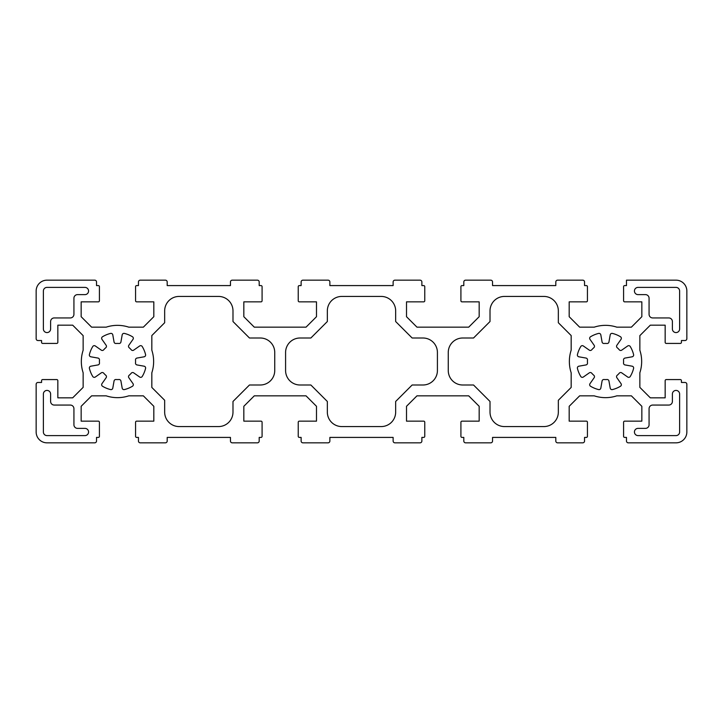 <?xml version="1.0" encoding="UTF-8"?>
<svg xmlns="http://www.w3.org/2000/svg" width="723" height="723" viewBox="0 0 723 723"><rect width="100%" height="100%" fill="white"/><g stroke="black" fill="none" stroke-linecap="round" stroke-linejoin="round"><path stroke-width="1.08" d="M300.045 384.998L310.863 384.998L327.338 401.473L327.338 412.11A14.46 14.46 0 0 0 341.798 426.57L381.202 426.57A14.46 14.46 0 0 0 395.662 412.11L395.662 401.473L412.137 384.998L422.955 384.998A14.46 14.46 0 0 0 437.415 370.538L437.415 352.463A14.46 14.46 0 0 0 422.955 338.002L412.137 338.002L395.662 321.527L395.662 310.89A14.46 14.46 0 0 0 381.202 296.43L341.798 296.43A14.46 14.46 0 0 0 327.338 310.89L327.338 321.527L310.863 338.002L300.045 338.002A14.46 14.46 0 0 0 285.585 352.463L285.585 370.538A14.46 14.46 0 0 0 300.045 384.998M448.26 352.463L448.26 370.538A14.46 14.46 0 0 0 462.72 384.998L473.538 384.998L490.013 401.473L490.013 412.11A14.46 14.46 0 0 0 504.473 426.57L543.877 426.57A14.46 14.46 0 0 0 558.337 412.11L558.337 400.271L571.17 387.438L571.17 372.788A36.15 36.15 0 0 1 571.17 350.212L571.17 335.562L558.337 322.729L558.337 310.89A14.46 14.46 0 0 0 543.877 296.43L504.473 296.43A14.46 14.46 0 0 0 490.013 310.89L490.013 321.527L473.538 338.002L462.72 338.002A14.46 14.46 0 0 0 448.26 352.463M151.83 387.438L164.663 400.271L164.663 412.11A14.46 14.46 0 0 0 179.123 426.57L218.527 426.57A14.46 14.46 0 0 0 232.987 412.11L232.987 401.473L249.462 384.998L260.28 384.998A14.46 14.46 0 0 0 274.74 370.538L274.74 352.463A14.46 14.46 0 0 0 260.28 338.002L249.462 338.002L232.987 321.527L232.987 310.89A14.46 14.46 0 0 0 218.527 296.43L179.123 296.43A14.46 14.46 0 0 0 164.663 310.89L164.663 322.729L151.83 335.562L151.83 350.212A36.15 36.15 0 0 1 151.83 372.788L151.83 387.438M95.328 377.017L101.265 372.86A1.808 1.808 0 0 1 103.687 373.167A18.075 18.075 0 0 0 105.82 375.3A1.808 1.808 0 0 1 106.127 377.722L101.97 383.66A1.808 1.808 0 0 0 102.512 386.245A28.92 28.92 0 0 0 110.574 389.58A1.808 1.808 0 0 0 112.788 388.143L114.053 381.003A1.808 1.808 0 0 1 115.978 379.512A18.075 18.075 0 0 0 118.997 379.512A1.808 1.808 0 0 1 120.922 381.003L122.187 388.143A1.808 1.808 0 0 0 124.401 389.58A28.92 28.92 0 0 0 132.463 386.245A1.808 1.808 0 0 0 133.005 383.66L128.848 377.722A1.808 1.808 0 0 1 129.155 375.3A18.075 18.075 0 0 0 131.288 373.167A1.808 1.808 0 0 1 133.71 372.86L139.647 377.017A1.808 1.808 0 0 0 142.232 376.475A28.92 28.92 0 0 0 145.567 368.414A1.808 1.808 0 0 0 144.13 366.2L136.99 364.934A1.808 1.808 0 0 1 135.499 363.009A18.075 18.075 0 0 0 135.499 359.991A1.808 1.808 0 0 1 136.99 358.066L144.13 356.801A1.808 1.808 0 0 0 145.567 354.586A28.92 28.92 0 0 0 142.232 346.525A1.808 1.808 0 0 0 139.647 345.983L133.71 350.14A1.808 1.808 0 0 1 131.288 349.833A18.075 18.075 0 0 0 129.155 347.7A1.808 1.808 0 0 1 128.848 345.278L133.005 339.34A1.808 1.808 0 0 0 132.463 336.755A28.92 28.92 0 0 0 124.401 333.42A1.808 1.808 0 0 0 122.187 334.857L120.922 341.997A1.808 1.808 0 0 1 118.997 343.488A18.075 18.075 0 0 0 115.978 343.488A1.808 1.808 0 0 1 114.053 341.997L112.788 334.857A1.808 1.808 0 0 0 110.574 333.42A28.92 28.92 0 0 0 102.512 336.755A1.808 1.808 0 0 0 101.97 339.34L106.127 345.278A1.808 1.808 0 0 1 105.82 347.7A18.075 18.075 0 0 0 103.687 349.833A1.808 1.808 0 0 1 101.265 350.14L95.328 345.983A1.808 1.808 0 0 0 92.743 346.525A28.92 28.92 0 0 0 89.408 354.586A1.808 1.808 0 0 0 90.845 356.801L97.985 358.066A1.808 1.808 0 0 1 99.476 359.991A18.075 18.075 0 0 0 99.476 363.009A1.808 1.808 0 0 1 97.985 364.934L90.845 366.2A1.808 1.808 0 0 0 89.408 368.414A28.92 28.92 0 0 0 92.743 376.475A1.808 1.808 0 0 0 95.328 377.017M600.813 388.143L602.078 381.003A1.808 1.808 0 0 1 604.003 379.512A18.075 18.075 0 0 0 607.022 379.512A1.808 1.808 0 0 1 608.947 381.003L610.212 388.143A1.808 1.808 0 0 0 612.426 389.58A28.92 28.92 0 0 0 620.488 386.245A1.808 1.808 0 0 0 621.03 383.66L616.873 377.722A1.808 1.808 0 0 1 617.18 375.3A18.075 18.075 0 0 0 619.313 373.167A1.808 1.808 0 0 1 621.735 372.86L627.672 377.017A1.808 1.808 0 0 0 630.257 376.475A28.92 28.92 0 0 0 633.592 368.414A1.808 1.808 0 0 0 632.155 366.2L625.015 364.934A1.808 1.808 0 0 1 623.524 363.009A18.075 18.075 0 0 0 623.524 359.991A1.808 1.808 0 0 1 625.015 358.066L632.155 356.801A1.808 1.808 0 0 0 633.592 354.586A28.92 28.92 0 0 0 630.257 346.525A1.808 1.808 0 0 0 627.672 345.983L621.735 350.14A1.808 1.808 0 0 1 619.313 349.833A18.075 18.075 0 0 0 617.18 347.7A1.808 1.808 0 0 1 616.873 345.278L621.03 339.34A1.808 1.808 0 0 0 620.488 336.755A28.92 28.92 0 0 0 612.426 333.42A1.808 1.808 0 0 0 610.212 334.857L608.947 341.997A1.808 1.808 0 0 1 607.022 343.488A18.075 18.075 0 0 0 604.003 343.488A1.808 1.808 0 0 1 602.078 341.997L600.813 334.857A1.808 1.808 0 0 0 598.599 333.42A28.92 28.92 0 0 0 590.537 336.755A1.808 1.808 0 0 0 589.995 339.34L594.152 345.278A1.808 1.808 0 0 1 593.845 347.7A18.075 18.075 0 0 0 591.712 349.833A1.808 1.808 0 0 1 589.29 350.14L583.353 345.983A1.808 1.808 0 0 0 580.768 346.525A28.92 28.92 0 0 0 577.433 354.586A1.808 1.808 0 0 0 578.87 356.801L586.01 358.066A1.808 1.808 0 0 1 587.501 359.991A18.075 18.075 0 0 0 587.501 363.009A1.808 1.808 0 0 1 586.01 364.934L578.87 366.2A1.808 1.808 0 0 0 577.433 368.414A28.92 28.92 0 0 0 580.768 376.475A1.808 1.808 0 0 0 583.353 377.017L589.29 372.86A1.808 1.808 0 0 1 591.712 373.167A18.075 18.075 0 0 0 593.845 375.3A1.808 1.808 0 0 1 594.152 377.722L589.995 383.66A1.808 1.808 0 0 0 590.537 386.245A28.92 28.92 0 0 0 598.599 389.58A1.808 1.808 0 0 0 600.813 388.143M668.775 405.061L652.688 405.061A3.615 3.615 0 0 0 649.073 408.676L649.073 424.763A3.615 3.615 0 0 1 645.458 428.377L638.048 428.377A3.615 3.615 0 0 0 634.433 431.993A3.615 3.615 0 0 0 638.048 435.608L676.005 435.608A3.615 3.615 0 0 0 679.62 431.993L679.62 394.035A3.615 3.615 0 0 0 676.005 390.42A3.615 3.615 0 0 0 672.39 394.035L672.39 401.446A3.615 3.615 0 0 1 668.775 405.061M638.048 294.623L645.458 294.623A3.615 3.615 0 0 1 649.073 298.238L649.073 314.324A3.615 3.615 0 0 0 652.688 317.939L668.775 317.939A3.615 3.615 0 0 1 672.39 321.554L672.39 328.965A3.615 3.615 0 0 0 676.005 332.58A3.615 3.615 0 0 0 679.62 328.965L679.62 291.007A3.615 3.615 0 0 0 676.005 287.393L638.048 287.393A3.615 3.615 0 0 0 634.433 291.007A3.615 3.615 0 0 0 638.048 294.623M50.61 401.446L50.61 394.035A3.615 3.615 0 0 0 46.995 390.42A3.615 3.615 0 0 0 43.38 394.035L43.38 431.993A3.615 3.615 0 0 0 46.995 435.608L84.953 435.608A3.615 3.615 0 0 0 88.568 431.993A3.615 3.615 0 0 0 84.953 428.377L77.542 428.377A3.615 3.615 0 0 1 73.927 424.763L73.927 408.676A3.615 3.615 0 0 0 70.312 405.061L54.225 405.061A3.615 3.615 0 0 1 50.61 401.446M84.953 287.393L46.995 287.393A3.615 3.615 0 0 0 43.38 291.007L43.38 328.965A3.615 3.615 0 0 0 46.995 332.58A3.615 3.615 0 0 0 50.61 328.965L50.61 321.554A3.615 3.615 0 0 1 54.225 317.939L70.312 317.939A3.615 3.615 0 0 0 73.927 314.324L73.927 298.238A3.615 3.615 0 0 1 77.542 294.623L84.953 294.623A3.615 3.615 0 0 0 88.568 291.007A3.615 3.615 0 0 0 84.953 287.393M46.995 280.163L94.713 280.163A1.808 1.808 0 0 1 96.52 281.97L96.52 285.585L98.328 285.585A1.085 1.085 0 0 1 99.413 286.67L99.413 300.768A1.085 1.085 0 0 1 98.328 301.853L81.157 301.853L81.157 316.701L91.613 327.158L106.2 327.158A36.15 36.15 0 0 1 128.775 327.158L143.362 327.158L153.818 316.701L153.818 301.853L136.647 301.853A1.085 1.085 0 0 1 135.562 300.768L135.562 286.67A1.085 1.085 0 0 1 136.647 285.585L138.454 285.585L138.454 281.97A1.808 1.808 0 0 1 140.262 280.163L165.386 280.163A1.808 1.808 0 0 1 167.194 281.97L167.194 285.585L230.456 285.585L230.456 281.97A1.808 1.808 0 0 1 232.264 280.163L257.388 280.163A1.808 1.808 0 0 1 259.196 281.97L259.196 285.585L261.003 285.585A1.085 1.085 0 0 1 262.088 286.67L262.088 300.768A1.085 1.085 0 0 1 261.003 301.853L243.832 301.853L243.832 316.701L254.288 327.158L306.037 327.158L316.493 316.701L316.493 301.853L299.322 301.853A1.085 1.085 0 0 1 298.238 300.768L298.238 286.67A1.085 1.085 0 0 1 299.322 285.585L301.13 285.585L301.13 281.97A1.808 1.808 0 0 1 302.937 280.163L328.061 280.163A1.808 1.808 0 0 1 329.869 281.97L329.869 285.585L393.131 285.585L393.131 281.97A1.808 1.808 0 0 1 394.939 280.163L420.063 280.163A1.808 1.808 0 0 1 421.871 281.97L421.871 285.585L423.678 285.585A1.085 1.085 0 0 1 424.763 286.67L424.763 300.768A1.085 1.085 0 0 1 423.678 301.853L406.507 301.853L406.507 316.701L416.963 327.158L468.712 327.158L479.168 316.701L479.168 301.853L461.997 301.853A1.085 1.085 0 0 1 460.913 300.768L460.913 286.67A1.085 1.085 0 0 1 461.997 285.585L463.805 285.585L463.805 281.97A1.808 1.808 0 0 1 465.612 280.163L490.736 280.163A1.808 1.808 0 0 1 492.544 281.97L492.544 285.585L555.806 285.585L555.806 281.97A1.808 1.808 0 0 1 557.614 280.163L582.738 280.163A1.808 1.808 0 0 1 584.545 281.97L584.545 285.585L586.353 285.585A1.085 1.085 0 0 1 587.438 286.67L587.438 300.768A1.085 1.085 0 0 1 586.353 301.853L569.182 301.853L569.182 316.701L579.638 327.158L594.225 327.158A36.15 36.15 0 0 1 616.8 327.158L631.387 327.158L641.843 316.701L641.843 301.853L624.672 301.853A1.085 1.085 0 0 1 623.588 300.768L623.588 286.67A1.085 1.085 0 0 1 624.672 285.585L626.48 285.585L626.48 280.163L676.005 280.163A10.845 10.845 0 0 1 686.85 291.007L686.85 338.726A1.808 1.808 0 0 1 685.043 340.533L681.428 340.533L681.428 342.341A1.085 1.085 0 0 1 680.343 343.425L666.245 343.425A1.085 1.085 0 0 1 665.16 342.341L665.16 325.169L650.311 325.169L639.855 335.626L639.855 350.212A36.15 36.15 0 0 1 639.855 372.788L639.855 387.374L650.311 397.831L665.16 397.831L665.16 380.66A1.085 1.085 0 0 1 666.245 379.575L680.343 379.575A1.085 1.085 0 0 1 681.428 380.66L681.428 382.467L685.043 382.467A1.808 1.808 0 0 1 686.85 384.274L686.85 431.993A10.845 10.845 0 0 1 676.005 442.838L628.287 442.838A1.808 1.808 0 0 1 626.48 441.03L626.48 437.415L624.672 437.415A1.085 1.085 0 0 1 623.588 436.331L623.588 422.232A1.085 1.085 0 0 1 624.672 421.148L641.843 421.148L641.843 406.299L631.387 395.843L616.8 395.843A36.15 36.15 0 0 1 594.225 395.843L579.638 395.843L569.182 406.299L569.182 421.148L586.353 421.148A1.085 1.085 0 0 1 587.438 422.232L587.438 436.331A1.085 1.085 0 0 1 586.353 437.415L584.545 437.415L584.545 441.03A1.808 1.808 0 0 1 582.738 442.838L557.614 442.838A1.808 1.808 0 0 1 555.806 441.03L555.806 437.415L492.544 437.415L492.544 441.03A1.808 1.808 0 0 1 490.736 442.838L465.612 442.838A1.808 1.808 0 0 1 463.805 441.03L463.805 437.415L461.997 437.415A1.085 1.085 0 0 1 460.913 436.331L460.913 422.232A1.085 1.085 0 0 1 461.997 421.148L479.168 421.148L479.168 406.299L468.712 395.843L416.963 395.843L406.507 406.299L406.507 421.148L423.678 421.148A1.085 1.085 0 0 1 424.763 422.232L424.763 436.331A1.085 1.085 0 0 1 423.678 437.415L421.871 437.415L421.871 441.03A1.808 1.808 0 0 1 420.063 442.838L394.939 442.838A1.808 1.808 0 0 1 393.131 441.03L393.131 437.415L329.869 437.415L329.869 441.03A1.808 1.808 0 0 1 328.061 442.838L302.937 442.838A1.808 1.808 0 0 1 301.13 441.03L301.13 437.415L299.322 437.415A1.085 1.085 0 0 1 298.238 436.331L298.238 422.232A1.085 1.085 0 0 1 299.322 421.148L316.493 421.148L316.493 406.299L306.037 395.843L254.288 395.843L243.832 406.299L243.832 421.148L261.003 421.148A1.085 1.085 0 0 1 262.088 422.232L262.088 436.331A1.085 1.085 0 0 1 261.003 437.415L259.196 437.415L259.196 441.03A1.808 1.808 0 0 1 257.388 442.838L232.264 442.838A1.808 1.808 0 0 1 230.456 441.03L230.456 437.415L167.194 437.415L167.194 441.03A1.808 1.808 0 0 1 165.386 442.838L140.262 442.838A1.808 1.808 0 0 1 138.454 441.03L138.454 437.415L136.647 437.415A1.085 1.085 0 0 1 135.562 436.331L135.562 422.232A1.085 1.085 0 0 1 136.647 421.148L153.818 421.148L153.818 406.299L143.362 395.843L128.775 395.843A36.15 36.15 0 0 1 106.2 395.843L91.613 395.843L81.157 406.299L81.157 421.148L98.328 421.148A1.085 1.085 0 0 1 99.413 422.232L99.413 436.331A1.085 1.085 0 0 1 98.328 437.415L96.52 437.415L96.52 441.03A1.808 1.808 0 0 1 94.713 442.838L46.995 442.838A10.845 10.845 0 0 1 36.15 431.993L36.15 384.274A1.808 1.808 0 0 1 37.958 382.467L41.573 382.467L41.573 380.66A1.085 1.085 0 0 1 42.657 379.575L56.755 379.575A1.085 1.085 0 0 1 57.84 380.66L57.84 397.831L72.689 397.831L83.145 387.374L83.145 372.788A36.15 36.15 0 0 1 83.145 350.212L83.145 335.626L72.689 325.169L57.84 325.169L57.84 342.341A1.085 1.085 0 0 1 56.755 343.425L42.657 343.425A1.085 1.085 0 0 1 41.573 342.341L41.573 340.533L37.958 340.533A1.808 1.808 0 0 1 36.15 338.726L36.15 291.007A10.845 10.845 0 0 1 46.995 280.163"/></g></svg>

